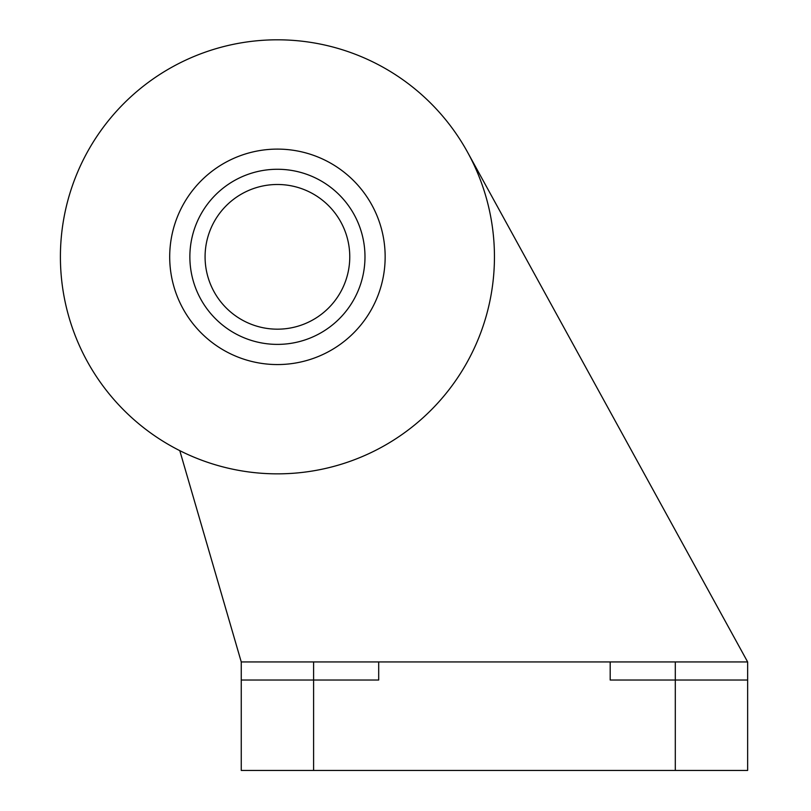 <?xml version="1.0" encoding="UTF-8"?>
<svg xmlns="http://www.w3.org/2000/svg" width="811" height="811" viewBox="0 0 811 811"><rect width="100%" height="100%" fill="white"/><g stroke="black" fill="none" stroke-linecap="round" stroke-linejoin="round"><path stroke-width="1.22" d="M494.446 256.834A217.024 217.024 0 0 0 168.911 68.884A217.024 217.024 0 0 0 168.911 444.773A217.024 217.024 0 0 0 494.446 256.834M179.789 450.652L241.252 661.938L241.252 770.45L675.299 770.45L675.299 661.938L747.641 661.938L467.623 152.326M385.154 256.834A107.731 107.731 0 0 0 223.562 163.538A107.731 107.731 0 0 0 223.562 350.129A107.731 107.731 0 0 0 385.154 256.834M675.299 661.938L241.252 661.938M675.299 770.45L747.641 770.45L747.641 661.938M610.186 661.938L610.186 680.023L747.641 680.023M241.252 680.023L378.696 680.023L378.696 661.938M349.764 256.834A72.341 72.341 0 0 1 277.423 329.175A72.341 72.341 0 0 1 205.082 256.834A72.341 72.341 0 0 1 277.423 184.492A72.341 72.341 0 0 1 349.764 256.834M364.98 256.834A87.558 87.558 0 0 1 277.423 344.391A87.558 87.558 0 0 1 189.865 256.834A87.558 87.558 0 0 1 277.423 169.266A87.558 87.558 0 0 1 364.98 256.834M313.593 770.45L313.593 661.938"/></g></svg>
